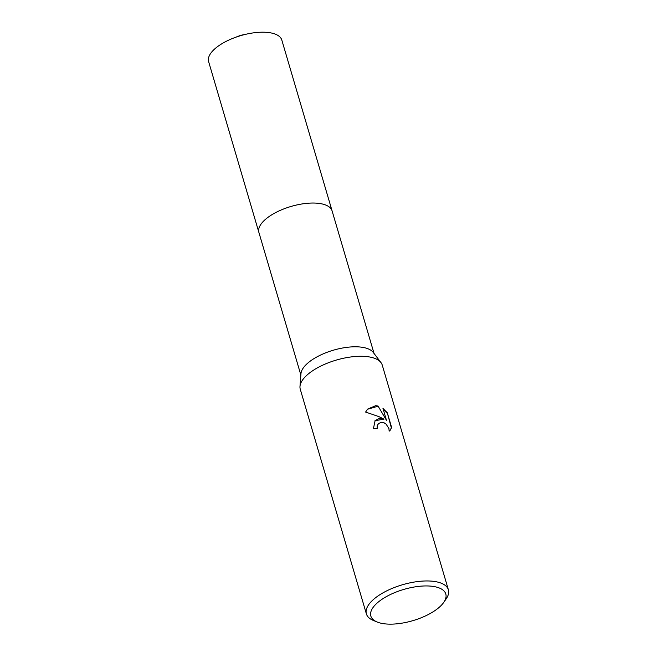 <?xml version="1.0" encoding="UTF-8"?>
<svg xmlns="http://www.w3.org/2000/svg" width="657" height="657" viewBox="0 0 657 657"><rect width="100%" height="100%" fill="white"/><g stroke="black" fill="none" stroke-linecap="round" stroke-linejoin="round"><path stroke-width="0.99" d="M377.11 621.99L373.242 620.389A42.73 17.788 -16.4 0 1 366.392 613.917L300.265 389.223A42.73 17.788 -16.4 0 1 299.986 386.415L300.963 373.71A38.147 15.883 -16.4 0 1 355.527 346.789A38.147 15.883 -16.4 0 1 373.258 352.431L380.961 362.582A42.73 17.788 -16.4 0 1 382.251 365.095L448.378 589.789A42.73 17.788 -16.4 0 1 446.128 598.938L443.746 602.379A39.067 16.261 -16.4 0 1 390.184 624.15A39.067 16.261 -16.4 0 1 377.11 621.99A39.067 16.261 -16.4 0 1 380.378 600.432A39.067 16.261 -16.4 0 1 426.467 585.937A39.067 16.261 -16.4 0 1 443.746 602.379M233.876 37.942A38.155 15.883 -16.4 0 1 247.763 33.852L240.651 35.338L233.876 37.942A38.155 15.883 -16.4 0 0 212.884 50.712A38.155 15.883 -16.4 0 0 208.622 61.627L258.899 232.463A38.147 15.883 -16.4 0 1 274.815 213.049A38.147 15.883 -16.4 0 1 313.217 203.038A38.147 15.883 -16.4 0 1 332.097 210.922A38.155 15.883 -16.4 0 1 332.155 211.111M299.986 386.415A42.73 17.788 -16.4 0 1 361.104 356.266A42.73 17.788 -16.4 0 1 380.961 362.582M379.385 418.378L384 419.15L378.859 416.62L365.596 412.054L367.649 409.097L375.648 405.697L378.021 406.01L386.472 420.299L382.965 408.383L387.318 412.826L391.646 427.535L390.135 430.335L389.158 431.164L388.919 428.569L386.152 424.184L384.025 422.755L381.75 422.205L378.522 423.494L377.438 425.58L377.586 428.323A42.73 17.788 163.6 0 0 373.406 428.701L375.122 420.546L379.385 418.378M366.392 613.917A42.73 17.788 -16.4 0 1 384.214 592.171A42.73 17.788 -16.4 0 1 427.231 580.952A42.73 17.788 -16.4 0 1 448.378 589.789M377.225 428.348L377.151 425.884L378.383 423.65M374.983 420.702L384 419.15M386.472 420.299L378.021 406.01M377.734 406.313L367.501 409.254M389.987 430.483L391.35 427.847L387.318 412.826M387.022 413.138L383.171 409.065M247.763 33.852A38.155 15.883 -16.4 0 1 281.82 40.085L374.055 353.482M300.865 375.024L258.907 232.463A38.155 15.883 -16.4 0 1 263.161 221.549A38.155 15.883 -16.4 0 1 302.45 203.884A38.155 15.883 -16.4 0 1 332.097 210.922"/></g></svg>
